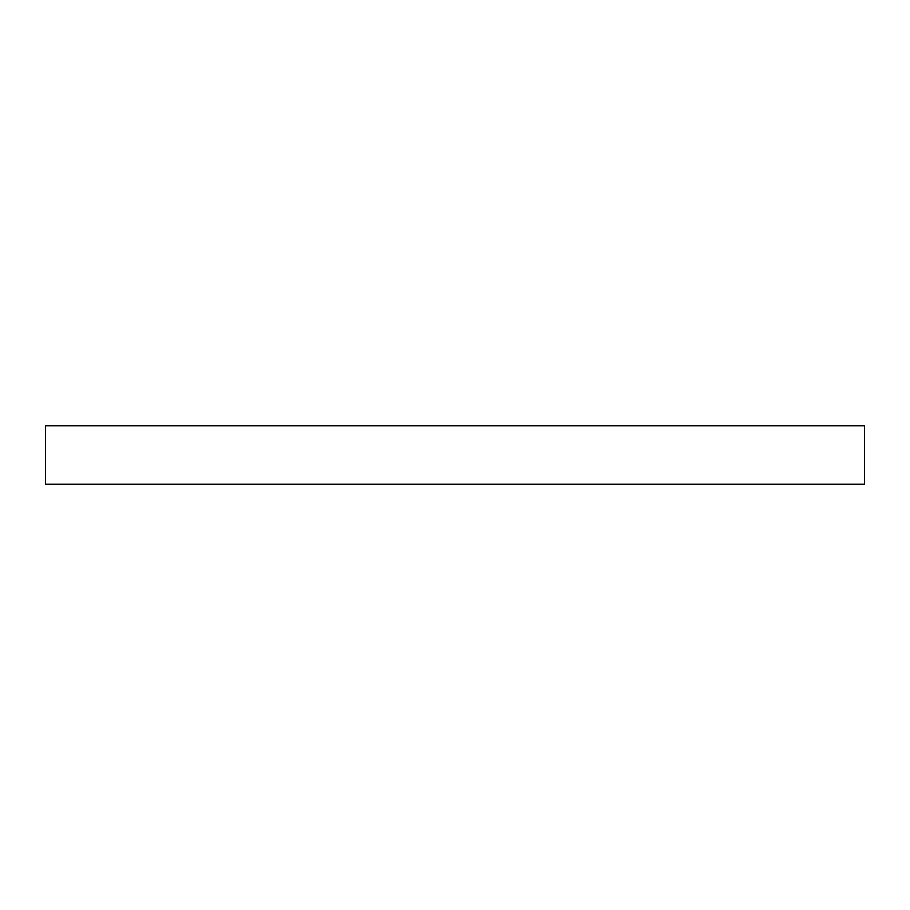 <?xml version="1.0" encoding="UTF-8"?>
<svg xmlns="http://www.w3.org/2000/svg" width="910" height="910" viewBox="0 0 910 910"><rect width="100%" height="100%" fill="white"/><g stroke="black" fill="none" stroke-linecap="round" stroke-linejoin="round"><path stroke-width="1.36" d="M864.5 484.245L45.5 484.245L45.5 425.755L864.5 425.755L864.5 484.245"/></g></svg>
